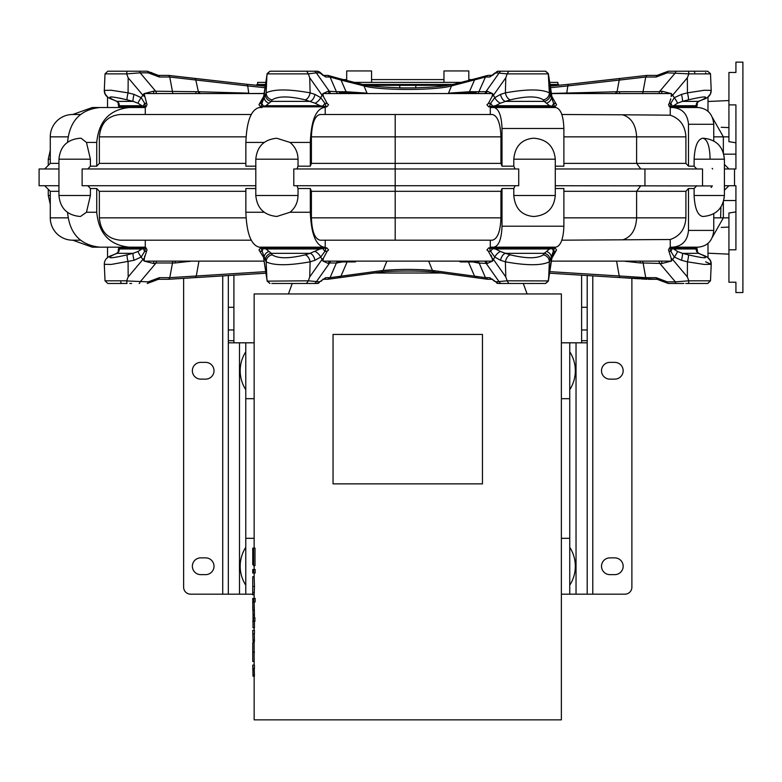 <?xml version="1.0" encoding="UTF-8"?>
<svg xmlns="http://www.w3.org/2000/svg" width="782" height="782" viewBox="0 0 782 782"><rect width="100%" height="100%" fill="white"/><g stroke="black" fill="none" stroke-linecap="round" stroke-linejoin="round"><path stroke-width="1.17" d="M254.15 342.819L228.315 342.819L228.315 594.183L190.613 594.183A6.979 6.979 0 0 1 183.633 587.194L183.633 278.333M561.368 342.819L587.194 342.819L587.194 275.499M245.773 389.69A34.907 34.907 0 0 1 245.773 351.812M245.773 585.19A34.907 34.907 0 0 1 245.773 547.312M569.746 351.812A34.907 34.907 0 0 1 569.746 389.69M245.773 342.819L245.773 594.183L252.752 594.183M245.773 538.319L254.15 538.319M245.773 398.683L254.15 398.683M569.746 342.819L569.746 594.183L561.368 594.183M569.746 398.683L561.368 398.683M569.746 538.319L561.368 538.319M254.15 676.186L254.15 719.86L561.368 719.86L561.368 293.944L254.15 293.944L254.15 548.133M254.15 641.494L254.16 661.455L252.762 661.455L252.752 657.779M253.603 548.133L255.01 548.133L255.01 565.611L253.603 565.611L253.603 548.133L252.752 548.133L252.752 551.848M254.15 601.935L254.424 614.603L253.026 614.603L252.752 601.935L253.739 601.935L253.739 598.406L252.752 598.406L253.026 614.603M253.739 598.406L255.147 598.406L255.147 601.935L253.739 601.935M253.739 569.482L255.147 569.482L255.147 573.011L253.739 573.011L253.739 569.482L252.752 569.482L252.752 573.011L253.739 573.011M254.424 621.279L254.424 627.78L253.026 627.78L253.026 621.279L254.912 621.279L254.912 617.751L253.026 617.751L253.026 615.375L254.424 615.375L254.424 617.751M252.762 576.745L254.15 576.745L254.463 586.432L254.15 594.828L252.752 594.828L252.762 576.745L252.752 594.828M254.267 633.909L254.424 641.494L253.026 641.494L252.752 630.38L253.026 641.494M253.026 630.38L254.424 630.38L254.424 633.909L253.026 633.909M253.026 665.081L254.424 665.081L254.424 668.61L253.026 668.61L252.752 665.081L253.026 676.186L253.026 668.61M254.267 668.61L254.424 676.186L253.026 676.186M333.044 334.442L482.465 334.442L482.465 483.863L333.044 483.863L333.044 334.442M252.762 591.388L252.762 580.322L252.762 591.388M254.336 592.492L252.938 592.492M253.026 615.375L253.026 627.78M253.505 621.279L253.505 617.751M252.948 621.778L252.801 621.279M253.163 615.375L253.094 614.603M252.821 610.146L252.752 606.392M254.424 610.214L253.026 610.214M252.762 551.848L252.762 564.682L253.29 551.848L252.987 564.682M254.15 642.736L252.762 642.736L252.762 661.455M252.752 646.421L252.762 642.736M252.762 646.382L252.762 657.809M372.877 273.006L442.641 273.006M432.417 270.455C415.975 269.076 399.543 269.076 383.102 270.455L380.902 272.068C391.479 270.68 424.04 270.68 434.616 272.068L432.426 270.455L485.446 277.659L479.122 262.987L478.085 261.129L477.069 261.129A10.469 9.785 -90 0 1 478.105 262.987L487.196 263.485L492.435 261.129M263.387 257.073L258.959 249.957L260.553 247.865L326.817 247.865L328.587 249.957L327.238 251.139L323.406 258.207L322.907 261.129L492.611 261.129L492.113 258.207L488.271 251.139L486.932 249.957L488.701 247.865L554.956 247.865L556.559 249.957L551.857 258.207L548.348 281.109L549.58 273.211L620.038 277.571M646.851 279.282L645.737 277.659L619.217 275.968L620.106 277.571L657.115 279.282L648.258 279.282M620.106 277.571L639.617 278.822M626.793 278.001L626.235 277.962M265.694 271.647L169.772 277.669L159.372 277.669A2.796 1.065 90 0 1 158.404 279.282L152.588 281.383L158.384 279.282L168.648 279.282L265.939 273.201L195.48 277.571M172.851 261.129L169.782 277.659L168.648 279.282L195.451 277.571L171.659 279.096M683.879 283.475L668.287 283.475L657.115 279.282L662.833 281.481L663.595 280.464L656.147 277.669A2.796 1.065 -90 0 0 657.115 279.282L656.147 279.282M386.846 261.129L383.092 270.455L330.063 277.669L325.752 277.669A2.796 2.581 -90 0 1 323.572 279.282L328.039 279.252L381.176 272.058C391.459 270.689 424.059 270.689 434.342 272.058L487.479 279.262L491.956 279.282M492.699 279.282L491.907 279.262A2.796 2.581 -90 0 1 489.757 277.669L485.446 277.669L487.851 279.282M507.156 280.806L495.886 281.862A2.796 2.581 -90 0 0 498.222 283.475L545.513 283.475L548.28 280.933L507.156 280.806L505.788 276.916L493.471 259.477L494.752 257.034L500.568 260.298A6.979 4.066 -72.5 0 1 505.465 253.319L500.412 251.472A6.979 3.333 130.9 0 0 494.762 257.034L490.617 251.374A10.469 1.378 5.9 0 0 488.271 251.139M540.352 283.475L503.735 283.475M688.854 280.806L687.349 276.916L687.437 261.823L704.289 264.443L711.209 264.326L710.496 280.806L688.854 280.806L675.374 281.862A2.796 1.065 -90 0 0 676.352 283.475L668.287 283.475A2.796 1.065 -90 0 1 667.32 281.862L663.595 280.464M688.883 280.933L688.512 283.475L707.7 283.475L685.736 283.475M707.7 283.475L710.496 280.806L707.7 283.475M324.227 279.282L322.81 279.282M327.658 279.282L330.063 277.669L336.387 262.987L342.565 261.941L355.145 261.941A1.398 1.29 90 0 1 356.318 261.129L356.084 261.129M311.783 283.475L280.376 283.475L292.233 283.475L288.421 293.944M129.773 283.475L131.63 283.475M159.362 279.282L156.977 279.282L159.362 279.282M275.166 283.475L280.376 283.475M159.372 277.669L151.913 280.464L152.685 281.481L158.375 279.282M271.823 283.475L317.297 283.475A2.796 2.581 -90 0 0 319.633 281.862L308.362 280.806L267.17 281.139L263.661 258.207A10.469 6.735 -176.2 0 1 264.101 259.477L264.218 257.034L266.154 261.823C273.974 265.685 288.626 265.685 310.122 261.823L314.95 260.298A6.979 4.066 -107.5 0 0 310.053 253.319L305.205 254.844C289.105 258.705 278.099 258.705 272.185 254.844L271.315 253.319L265.929 248.959L261.061 248.09L264.218 257.034A6.979 5.64 167.1 0 1 269.037 251.472M491.116 255.245L492.103 258.148M672.94 247.171L698.15 247.171C707.602 246.203 712.803 240.612 713.751 230.407L688.492 230.407C687.554 240.602 682.373 246.193 672.94 247.171L670.233 247.171L670.233 239.507C680.008 236.164 685.228 228.94 685.902 217.846L685.902 191.307L688.492 188.521L694.113 188.521L696.752 185.725M561.818 240.182L670.233 239.507M493.98 247.171L555.758 247.171C560.674 245.988 563.382 239.009 563.881 226.223L502.005 226.223C501.526 238.95 498.857 245.929 493.98 247.171L490.294 247.171L490.294 240.182M264.179 212.254L245.861 212.254C246.662 233.476 251.12 245.108 259.243 247.171L323.846 247.171C315.664 245.196 311.158 233.554 310.327 212.254L310.327 188.521L311.402 191.307L311.402 217.846C311.94 231.472 314.823 238.921 320.053 240.182L492.377 240.182C497.567 238.872 500.431 231.423 500.939 217.846L500.939 191.307L502.005 188.521L513.794 188.521L515.074 185.725M325.224 240.182L325.224 247.171L261.999 247.171M145.276 240.182L251.218 240.182L120.242 240.182L145.276 240.182L145.276 247.171L129.392 247.171C109.646 245.196 98.767 233.554 96.743 212.254L96.743 188.521L99.353 191.307L245.861 191.307M314.95 260.298L320.757 257.034L322.047 259.477A10.469 4.389 -32.7 0 1 323.406 258.207L323.425 258.109M263.456 248.715A6.979 3.998 -43.8 0 0 261.882 251.374A10.469 1.73 -1.3 0 0 260.171 251.139L260.181 251.149M118.15 249.957L118.522 251.139L118.639 247.865L146.087 247.865L146.996 249.957L144.367 258.207L144.719 255.91M138.003 251.472A6.979 0.919 -125.5 0 0 141.18 257.034L144.699 251.374L145.54 248.09L141.904 248.959L138.003 251.472L133.136 253.319A6.979 0.958 75.7 0 0 134.045 260.298L141.18 257.034L142.891 259.477A10.469 0.538 -40.1 0 0 144.367 258.207L144.113 261.129L264.111 261.129M551.154 261.129L671.396 261.129L671.152 258.207L668.522 249.957L669.431 247.865L696.87 247.865L696.987 251.139L697.358 249.976M552.766 255.235L554.487 252.185M556.559 249.957L555.181 248.217M99.353 191.307L99.353 217.846C100.643 231.472 107.603 238.921 120.242 240.182M320.053 240.182L395.193 240.182L395.193 217.846L311.402 217.846M311.402 191.307L500.939 191.307M44.682 185.725L50.273 191.307L50.273 217.846A22.346 22.346 0 0 0 72.618 240.182L80.478 240.182M50.273 191.307L58.943 191.307M622.599 239.908C631.289 237.142 635.962 229.781 636.616 217.846L636.616 191.307L685.902 191.307M563.881 191.307L636.616 191.307L640.781 185.725L637.682 185.725M721.199 227.415L728.932 227.083M735.921 142.803A120.624 20.948 0 0 0 728.932 141.708L728.932 72.472L735.921 72.472L735.921 62.14L742.9 62.14L742.9 292.556L735.921 292.556L735.921 282.224L728.932 282.224L728.932 212.987A120.624 20.948 0 0 0 735.921 211.893M724.406 185.725L735.921 185.725L735.921 249.8L728.932 249.8M728.932 104.896L735.921 104.896L735.921 168.971L724.406 168.971M555.288 185.725L712.441 185.96M713.751 136.85L728.932 136.85M721.199 127.29L728.932 127.613M637.682 168.971L640.781 168.971L636.616 163.379L636.616 136.85L685.902 136.85C685.228 125.746 680.008 118.532 670.233 115.189L670.233 107.525L672.94 107.525C682.373 108.502 687.554 114.094 688.492 124.279L688.492 166.175L685.902 163.379L685.902 136.85M713.751 217.846L728.932 217.846M720.945 207.035L720.584 217.846M638.014 114.895L658.581 115.071M711.082 187.445L711.816 186.663M67.555 212.254C69.481 233.476 80.253 245.108 99.861 247.171L129.392 247.171M563.881 226.223L563.881 188.521L555.288 188.521M513.794 195.5L555.288 195.5C554.047 208.227 547.068 215.206 534.341 216.448L533.011 216.448C521.408 215.197 514.996 208.217 513.794 195.5L513.794 188.521M502.005 226.223L502.005 188.521M713.751 230.407L713.751 213.74M72.706 240.182L92.256 247.171L107.525 247.171L107.525 257.845M245.861 212.254L245.861 188.521L255.802 188.521M296.994 185.725L298.03 188.521L298.03 195.5C297.864 202.401 295.195 207.983 290.014 212.254L276.916 216.448M87.838 185.725L90.409 188.521L90.409 195.5L86.47 212.254L80.536 216.448M694.113 195.5L724.406 195.5C723.164 208.227 716.175 215.206 703.458 216.448L702.5 216.448C697.573 215.197 694.778 208.217 694.113 195.5L694.113 188.521M688.492 230.407L688.492 188.521M688.492 124.279L713.751 124.279C712.803 114.074 707.602 108.493 698.15 107.525L672.94 107.525M713.751 124.279L713.751 140.946M685.902 163.379L563.881 163.379M670.233 115.189L622.599 114.788C631.289 117.554 635.962 124.905 636.616 136.85L563.881 136.85M622.599 114.788L561.818 114.504M502.005 128.473L563.881 128.473C563.382 115.687 560.674 108.708 555.758 107.525L493.98 107.525C498.857 108.757 501.526 115.746 502.005 128.473L502.005 166.175L500.939 163.379L500.939 136.85C500.431 123.273 497.567 115.824 492.377 114.504L320.053 114.504C314.823 115.775 311.94 123.224 311.402 136.85L311.402 163.379L310.327 166.175L298.03 166.175L296.994 168.971M563.881 128.473L563.881 166.175L555.288 166.175M490.294 114.504L490.294 107.525L493.98 107.525M500.939 163.379L311.402 163.379M255.802 168.971L82.12 168.971L82.12 185.725L255.802 185.725L255.802 159.196C257.043 146.469 264.023 139.489 276.75 138.248L290.014 142.432L310.327 142.432C311.158 121.142 315.664 109.5 323.846 107.525L325.224 107.525L325.224 114.504M310.327 142.432L310.327 166.175M261.999 107.525L259.243 107.525C251.12 109.588 246.662 121.22 245.861 142.432L245.861 166.175L255.802 166.175M90.409 195.5L58.943 195.5L58.943 159.196C60.185 146.469 67.164 139.489 79.891 138.248L81.093 138.248L86.47 142.432L96.743 142.432C98.767 121.142 109.646 109.5 129.392 107.525L145.276 107.525L145.276 114.504L251.218 114.504L120.242 114.504C107.603 115.775 100.643 123.224 99.353 136.85L99.353 163.379L96.743 166.175L90.409 166.175L87.838 168.971M245.861 163.379L99.353 163.379M145.276 114.504L120.242 114.504M96.743 142.432L96.743 166.175M129.392 107.525L99.861 107.525C80.253 109.588 69.481 121.22 67.555 142.432M119.089 107.525L145.276 107.525M72.618 114.504L80.478 114.504L72.618 114.504A22.346 22.346 0 0 0 50.273 136.85L50.273 163.379L58.943 163.379M72.706 114.504L92.256 107.525L107.525 107.525L107.525 96.851L105.15 94.084L104.299 90.37C104.123 94.593 106.919 97.672 112.696 99.607A6.979 5.415 -67.1 0 0 112.706 99.617A6.979 5.415 -67.1 0 0 113.478 99.852C105.775 95.991 110.33 95.991 127.153 99.852L133.136 101.377L138.003 103.224L141.904 105.736L145.54 106.596L144.699 103.322L141.18 97.662L134.045 94.387A6.979 0.958 104.3 0 0 133.136 101.377L117.085 101.377L113.478 99.852M515.074 168.971L513.794 166.175L502.005 166.175M513.794 166.175L513.794 159.196C514.996 146.478 521.408 139.499 533.011 138.248L534.272 138.248M696.752 168.971L694.113 166.175L688.492 166.175M695.286 167.436L694.113 166.175L694.113 159.196C694.778 146.478 697.573 139.499 702.5 138.248L703.018 138.248C707.485 139.499 709.841 146.478 710.085 159.196M552.18 97.789L552.903 99.783M712.666 168.971L712.138 168.394M702.529 185.725L702.529 168.971L555.288 168.971M500.939 217.846L395.193 217.846L395.193 168.971L293.797 168.971L293.797 185.725L518.73 185.725L518.73 168.971L395.193 168.971L395.193 136.85L500.939 136.85M44.682 168.971L50.273 163.379M58.943 168.971L39.1 168.971L39.1 185.725L58.943 185.725M290.014 142.432C295.195 146.703 297.864 152.295 298.03 159.196L298.03 166.175M86.47 142.432L90.409 159.196L90.409 166.175M695.286 187.26L694.172 188.462M644.945 168.971L644.945 185.725M298.03 188.521L310.327 188.521M90.409 188.521L96.743 188.521M79.891 138.248L80.536 138.248M551.994 97.105L551.857 96.489A10.469 6.735 3.8 0 1 551.408 95.218L551.398 93.557L551.857 96.489L556.559 104.729L554.956 106.831L488.701 106.831L486.932 104.729L488.271 103.556L492.113 96.489L492.611 93.557L322.907 93.557L323.406 96.489L327.238 103.556L328.587 104.729L326.817 106.831L260.553 106.831L258.959 104.729L263.661 96.489L264.111 93.557L144.113 93.557L146.996 104.729L146.087 106.831L118.639 106.831L118.522 103.556L118.16 104.72M670.643 99.49L669.206 103.556L670.79 98.776M697.358 104.729L696.987 103.556L696.87 106.831L669.431 106.831L668.522 104.729L669.206 103.556L670.819 103.322L669.969 106.596L673.615 105.736L677.505 103.224L682.383 101.377L688.356 99.852C705.178 95.991 709.733 95.991 702.041 99.852L698.434 101.377L696.596 103.224A6.979 4.633 39.7 0 0 697.593 102.422A6.979 4.633 39.7 0 0 697.632 102.374M671.386 93.772L672.628 95.218L687.349 77.78L688.854 73.889L710.496 73.889L711.209 90.37L704.279 90.253L687.437 92.862L681.464 94.387L674.328 97.662L672.628 95.218A10.469 0.538 139.9 0 0 671.152 96.489L671.396 93.557L551.154 93.557M143.507 105.981A6.979 3.959 135.9 0 1 144.699 103.322L146.293 103.537M144.367 96.489A10.469 0.538 40.1 0 0 142.891 95.218L144.113 93.557M263.035 98.718L260.171 103.556A10.469 1.73 -178.7 0 0 261.882 103.322L261.061 106.596L265.919 105.736L271.315 101.377L272.185 99.852C278.118 95.991 289.125 95.991 305.205 99.852L315.107 103.224L320.063 105.736L326.074 106.596L324.892 103.322L320.757 97.662L314.95 94.387L310.122 92.862C288.656 89.001 274.003 89.001 266.154 92.862L261.882 103.322A6.979 3.998 -136.2 0 0 263.456 105.981M555.181 106.479L556.559 104.729M492.113 96.489A10.469 4.389 147.3 0 0 493.471 95.218L505.788 77.78L507.156 73.889L548.29 73.889L549.355 92.862A6.979 6.696 150.8 0 1 543.334 99.852L544.204 101.377L549.59 105.736L554.448 106.596L553.636 103.322A10.469 1.73 178.7 0 0 555.347 103.556L555.181 103.371M449.611 93.557L434.284 93.557M381.235 93.557L365.917 93.557M355.165 93.557L354.09 92.823L339.212 92.911L339.085 93.557L337.423 93.557L336.387 91.699L328.313 91.201L323.083 93.557M263.661 96.489A10.469 6.735 176.2 0 0 264.101 95.218L267.229 73.889L308.362 73.889L316.29 72.834L329.623 91.699A10.469 9.677 90 0 0 330.649 93.557L329.496 93.557A10.469 9.306 90 0 1 328.313 91.201M492.435 93.557L487.196 91.201A10.469 9.306 90 0 1 486.013 93.557L484.86 93.557A10.469 9.677 90 0 0 485.886 91.699L469.444 91.729L448.506 93.146L451.507 85.922L485.446 77.037L478.076 93.557M671.161 93.557L662.002 91.201A10.469 3.187 90 0 1 661.601 93.557L659.021 93.557A10.469 4.008 90 0 0 659.451 91.699L617.145 91.729L551.564 93.439M642.677 93.557L645.746 77.037L646.88 75.404L568.446 84.319L619.979 78.503L619.217 80.106L645.746 77.037L656.147 77.017L667.32 72.834L688.854 73.889M619.755 91.699A10.469 4.487 90 0 1 619.276 93.557L618.885 93.557M573.196 93.557L566.706 93.557L567.81 85.922L619.217 80.106L616.715 93.557L615.63 93.557A10.469 4.35 88.3 0 0 616.03 91.758M263.945 93.439L242.391 93.557M247.708 85.922L247.063 84.319L168.629 75.404L169.772 77.037L247.708 85.922L248.754 93.146L199.478 91.758A10.469 4.35 91.7 0 0 199.879 93.557L198.804 93.557L198.374 91.729L153.507 91.201L144.357 93.557M195.764 91.699A10.469 4.487 90 0 0 196.243 93.557L172.832 93.557L169.772 77.037M126.655 73.889L128.17 77.78L128.082 92.862L111.23 90.253L104.299 90.37L105.023 73.889L126.655 73.889L140.134 72.834L156.068 91.699A10.469 4.008 90 0 0 156.488 93.557L153.917 93.557A10.469 3.187 90 0 1 153.507 91.201M551.623 93.557L551.33 92.755L551.408 93.557M552.053 105.981A6.979 3.998 136.2 0 0 553.636 103.322L550.215 94.387A6.979 6.706 150.7 0 1 544.204 101.377L505.465 101.377L510.304 99.852C526.384 95.991 537.39 95.991 543.334 99.852M145.54 106.596L146.087 106.831M199.478 91.758L198.374 91.729L195.48 78.503L247.063 84.319M138.003 103.224A6.979 0.919 -54.5 0 1 141.18 97.662L142.891 95.218L128.17 77.78M117.886 102.374A6.979 4.633 -39.7 0 0 117.926 102.422L118.512 104.221A6.979 5.63 179.6 0 1 118.512 104.182L118.512 104.221A6.979 5.63 179.6 0 0 118.874 105.981L118.639 106.831L119.48 105.736L118.923 103.224L117.085 101.377A6.979 5.415 -67.2 0 1 116.342 101.142A6.979 5.415 -67.2 0 0 116.342 101.142L117.926 102.422A6.979 4.633 -39.7 0 0 118.923 103.224L118.932 103.244M119.48 105.736L141.904 105.736M118.522 104.534L118.6 106.499M116.166 101.064A6.979 5.415 -67.2 0 0 116.323 101.132L112.716 99.607A6.979 5.415 -67.1 0 1 112.579 99.558M134.045 94.387L128.082 92.862A6.979 0.958 104.4 0 0 127.153 99.852L119.49 98.082M326.074 106.596L326.817 106.831M323.406 96.489A10.469 4.389 32.7 0 1 322.047 95.218L320.757 97.662A6.979 3.333 -49.1 0 1 315.107 103.224M265.919 105.736L320.063 105.736M264.091 93.772L264.218 97.662A6.979 5.64 12.9 0 0 269.037 103.224M265.303 94.387A6.979 6.706 -150.7 0 0 271.315 101.377L310.053 101.377A6.979 4.066 -72.5 0 0 314.95 94.387M305.205 99.852A6.979 4.057 -72.4 0 0 310.122 92.862L309.721 77.78L322.047 95.218L322.937 93.772M272.185 99.852A6.979 6.696 -150.8 0 1 266.154 92.862L266.809 77.78M702.93 99.558A6.979 5.415 -112.9 0 1 702.822 99.607A6.979 5.415 -112.9 0 1 702.803 99.617A6.979 5.415 -112.9 0 1 702.041 99.852M699.343 101.064A6.979 5.415 -112.8 0 1 699.186 101.132A6.979 5.415 -112.8 0 1 699.176 101.142A6.979 5.415 -112.8 0 1 698.434 101.377L682.383 101.377A6.979 0.958 75.7 0 0 681.464 94.387M687.349 77.78L687.437 92.862A6.979 0.958 75.6 0 1 688.356 99.852M672.002 105.981A6.979 3.959 -135.9 0 0 670.819 103.322L674.328 97.662A6.979 0.919 54.5 0 1 677.505 103.224M550.215 94.387L549.355 92.862C541.515 89.001 526.863 89.001 505.387 92.862L500.568 94.387A6.979 4.066 72.5 0 0 505.465 101.377L500.412 103.224A6.979 3.333 49.1 0 1 494.762 97.662L490.617 103.322L489.444 106.596L495.456 105.736L500.412 103.224M505.788 77.78L505.387 92.862A6.979 4.057 72.4 0 0 510.304 99.852M546.481 103.224A6.979 5.64 -12.9 0 0 551.29 97.662L548.71 77.78M247.738 85.922L264.971 87.711M308.362 73.889L309.721 77.78M324.774 75.404L327.658 75.404L330.063 77.017L336.387 91.699L346.064 91.729L341.06 80.106L364.001 85.922C379.769 90.624 435.74 90.624 451.497 85.922L453.746 84.319M322.643 75.248L323.553 75.404A2.796 2.581 90 0 1 325.752 77.017L330.063 77.017L341.06 80.106L338.762 78.503M361.773 84.319L364.001 85.922L367.012 93.146L346.064 91.729L347.775 93.557M485.446 77.037L487.86 75.404L492.875 75.248M557.869 84.485L557.869 82.393L549.717 82.393L548.348 73.557M550.548 87.711L567.771 85.922M129.04 71.221L147.26 71.221M129.773 71.221L107.808 71.221L105.023 73.889L107.808 71.221M151.425 72.462L152.148 72.961M195.48 78.503L168.638 75.404L158.404 75.404L167.25 75.404M159.362 75.404L156.977 75.404L159.362 75.404M159.372 77.017A2.796 1.065 90 0 0 158.404 75.404L152.685 73.215L151.913 74.231L159.372 77.017L169.762 77.017M174.396 76.069L168.677 75.404M280.376 71.221L275.166 71.221M150.809 73.312L152.588 73.312L147.231 71.221L127.007 71.221L126.635 73.762M127.007 71.221L111.826 71.221M139.167 71.221A2.796 1.065 90 0 1 140.134 72.834L148.199 72.834L151.913 74.231M158.404 75.404L147.231 71.221A2.796 1.065 90 0 1 148.199 72.834M321.441 73.576A2.796 1.574 138.6 0 0 321.431 73.557A2.796 1.574 138.6 0 0 321.382 73.508A2.796 1.574 138.6 0 1 321.431 73.557A2.796 1.574 138.6 0 1 321.666 74.231L325.752 77.017M543.686 71.221L498.222 71.221A2.796 2.581 90 0 0 495.886 72.834L507.156 73.889M548.28 73.762L545.513 71.221L498.222 71.221L494.087 73.557A2.796 1.574 41.4 0 1 494.087 73.557A2.796 1.574 41.4 0 1 494.136 73.508A2.796 1.574 41.4 0 0 494.087 73.557A2.796 1.574 41.4 0 0 493.843 74.231L495.886 72.834M313.953 71.221A2.796 2.581 90 0 1 316.29 72.834L319.633 72.834A2.796 2.581 90 0 0 317.297 71.221L306.642 71.221L308.333 73.762M306.642 71.221L269.995 71.221L267.229 73.889M269.995 71.221L271.823 71.221M322.819 75.404L323.601 75.424L321.422 73.557L317.297 71.221M327.658 75.404L328.694 75.6M491.907 75.424L494.087 73.557L491.907 75.424A2.796 2.581 90 0 0 489.757 77.017L493.843 74.231M468.819 79.598L472.426 79.598L487.86 75.404M656.147 77.017A2.796 1.065 90 0 1 657.115 75.404L656.147 75.404M693.8 71.221A2.796 1.065 90 0 1 694.768 72.834A2.796 1.065 -90 0 0 693.8 71.221L668.287 71.221A2.796 1.065 90 0 0 667.32 72.834M685.736 71.221L686.479 71.221M501.565 71.221A2.796 2.581 90 0 0 499.219 72.834L485.886 91.699L487.196 91.201M567.81 85.922L568.397 84.319L646.88 75.404L657.115 75.404L662.833 73.215L663.595 74.231M508.867 71.221L507.176 73.762M705.657 72.726L705.902 73.762M662.002 91.201L659.451 91.699L675.374 72.834A2.796 1.065 90 0 1 676.352 71.221L668.287 71.221L662.833 73.215M710.476 73.674L707.7 71.221L688.512 71.221L688.883 73.762M479.933 77.623L480.49 77.467M472.768 79.598L475.485 78.855M168.756 75.424L173.145 75.932M174.777 76.118L177.055 76.382M265.215 86.118L247.112 84.319L265.215 86.108M415.838 87.858L415.721 85.346L367.472 85.346M558.495 85.346L550.196 85.482M265.313 85.482L256.809 85.414M265.469 84.485L256.848 84.485L256.819 85.326M558.7 85.326L558.661 84.485L550.039 84.485M452.719 84.485L362.799 84.485M461.556 82.393L353.953 82.393M264.101 93.557L267.161 73.586L265.792 82.393L257.64 82.393L257.64 84.485M443.961 79.598L371.558 79.598M346.7 79.598L343.093 79.598L339.437 78.601L362.32 84.378C367.696 86.04 381.274 87.222 403.053 87.916L415.877 87.867M371.558 82.393L371.558 70.937L346.7 70.937L346.7 80.556M468.819 80.556L468.819 70.937L443.961 70.937L443.961 82.393M399.641 87.867L401.889 87.897M399.68 87.858L399.798 85.346M568.358 84.329L550.293 86.118L568.377 84.329M550.587 85.346A2.649 2.512 -90 0 0 550.714 86.069M264.805 86.069A2.649 2.512 90 0 0 264.932 85.346M475.192 93.557A1.398 1.32 90 0 0 476.297 92.911L461.419 92.823L460.344 93.557M339.212 92.911A1.398 1.32 -90 0 0 340.326 93.557M460.52 93.566L460.275 93.557A1.398 1.3 90 0 0 461.419 92.823M354.09 92.823A1.398 1.3 -90 0 0 355.233 93.557L354.999 93.566M696.909 106.499L696.987 104.534M696.899 106.596L696.645 105.981L696.899 106.596M696.596 103.224L696.039 105.736L696.645 105.981A6.979 5.63 -179.6 0 0 697.006 104.221A6.979 5.63 -179.6 0 1 697.006 104.221L696.909 106.547M673.615 105.736L696.039 105.736M554.448 106.596L554.956 106.831M495.456 105.736L549.59 105.736M669.431 106.831L669.969 106.596M488.701 106.831L489.444 106.596M260.553 106.831L261.061 106.596M264.189 92.775L263.886 93.557M500.568 94.387L494.762 97.662L492.582 93.772M476.433 93.557L476.297 92.911M501.565 283.475A2.796 2.581 -90 0 1 499.219 281.862L485.886 262.987A10.469 9.677 -90 0 0 484.86 261.129L486.013 261.129A10.469 9.306 -90 0 1 487.196 263.485M323.083 261.129L328.313 263.485A10.469 9.306 -90 0 1 329.496 261.129L330.649 261.129A10.469 9.677 -90 0 0 329.623 262.987L336.387 262.987L337.433 261.129M624.016 261.129L640.507 262.987A10.469 4.272 -90 0 0 640.057 261.129L642.677 261.129L643.117 262.987L662.002 263.485L671.161 261.129M667.32 281.862L675.374 281.862L659.451 262.987A10.469 4.008 -90 0 0 659.021 261.129L661.601 261.129A10.469 3.187 -90 0 1 662.002 263.485M144.357 261.129L153.507 263.485A10.469 3.187 -90 0 1 153.917 261.129L156.488 261.129A10.469 4.008 -90 0 0 156.068 262.987L175.002 262.987L191.502 261.129M555.181 251.315L552.18 256.907M671.152 258.207A10.469 0.538 -139.9 0 0 672.628 259.477L674.328 257.034L681.464 260.298A6.979 0.958 -75.7 0 0 682.383 253.319L677.505 251.472A6.979 0.919 125.5 0 1 674.328 257.034L670.819 251.374L669.206 251.139M640.507 262.987L643.117 262.987L645.737 277.659L656.147 277.669M492.113 258.207A10.469 4.389 -147.3 0 1 493.471 259.477L492.582 260.924M267.229 280.806L264.091 260.914M322.937 260.924L322.047 259.477L309.721 276.916L308.362 280.806M261.061 248.09L260.553 247.865M315.107 251.472A6.979 3.333 -130.9 0 1 320.757 257.034L324.892 251.374L326.074 248.09L320.063 248.959L310.053 253.319L271.315 253.319A6.979 6.706 150.7 0 0 265.303 260.298M320.063 248.959L265.919 248.959M272.185 254.844A6.979 6.696 150.8 0 0 266.154 261.823L266.809 276.916M305.205 254.844A6.979 4.057 72.4 0 1 310.122 261.823L309.721 276.916M118.6 248.197L118.522 250.162M118.62 248.09L118.874 248.715L118.62 248.09M144.132 260.924L142.891 259.477L128.17 276.916L126.655 280.806L105.023 280.806L104.299 264.326L111.22 264.443L134.045 260.298M117.926 252.273L116.323 253.563A6.979 5.415 -112.8 0 0 116.323 253.554A6.979 5.415 -112.8 0 1 117.085 253.319L133.136 253.319L127.153 254.844C110.33 258.705 105.766 258.705 113.478 254.844L117.085 253.319L118.923 251.472L119.48 248.959L118.874 248.715A6.979 5.63 0.4 0 0 118.512 250.465A6.979 5.63 0.4 0 1 118.512 250.475A6.979 5.63 0.4 0 1 118.512 250.465L118.61 248.148M118.923 251.472A6.979 4.633 -140.3 0 0 117.935 252.263A6.979 4.633 -140.3 0 0 117.926 252.263A6.979 4.633 -140.3 0 0 117.886 252.312M141.904 248.959L119.48 248.959M113.478 254.844A6.979 5.415 -112.9 0 0 112.706 255.079L116.342 253.554A6.979 5.415 -112.8 0 0 116.166 253.622M104.299 264.326C104.319 259.868 107.114 256.789 112.696 255.088A6.979 5.415 -112.9 0 0 112.696 255.088A6.979 5.415 -112.9 0 0 112.579 255.137M127.153 254.844A6.979 0.958 75.6 0 0 128.082 261.823L128.17 276.916M510.304 254.844L505.465 253.319L544.204 253.319L543.334 254.844C537.41 258.705 526.403 258.705 510.304 254.844A6.979 4.057 -72.4 0 0 505.387 261.823C526.882 265.685 541.535 265.685 549.355 261.823A6.979 6.696 -150.8 0 0 543.334 254.844M551.857 258.207A10.469 6.735 -3.8 0 0 551.408 259.477L548.71 276.916L549.355 261.823L550.215 260.298A6.979 6.706 -150.7 0 0 544.204 253.319L546.481 251.472A6.979 5.64 -167.1 0 1 551.29 257.034L554.448 248.09L549.59 248.959L546.481 251.472M688.356 254.844L682.383 253.319L698.434 253.319L702.041 254.844C709.743 258.705 705.178 258.705 688.356 254.844A6.979 0.958 -75.6 0 1 687.437 261.823L681.464 260.298M699.343 253.622A6.979 5.415 112.8 0 0 699.186 253.554A6.979 5.415 112.8 0 0 699.176 253.554A6.979 5.415 112.8 0 0 698.434 253.319L696.586 251.452M702.93 255.137A6.979 5.415 112.9 0 0 702.822 255.088A6.979 5.415 112.9 0 0 702.803 255.079A6.979 5.415 112.9 0 0 702.041 254.844M697.632 252.312A6.979 4.633 140.3 0 0 697.593 252.263A6.979 4.633 140.3 0 0 696.596 251.472L696.039 248.959L673.615 248.959L669.969 248.09L670.819 251.374A6.979 3.959 -44.1 0 0 672.002 248.715M705.647 261.823L711.209 264.326C711.385 260.103 708.59 257.024 702.822 255.088L699.167 253.554M550.215 260.298L551.29 257.034L551.427 260.914M671.386 260.924L672.628 259.477L687.349 276.916M616.568 261.129L619.217 275.968L549.824 271.647M548.71 276.916L548.29 280.806M459.22 261.129L460.363 261.941L472.954 261.941L478.105 262.987M120.751 281.862A2.796 1.065 90 0 0 121.718 283.475M508.867 283.475L507.176 280.933M107.808 283.475L105.023 280.806L107.808 283.475L127.007 283.475L126.655 280.806M151.913 280.464L148.199 281.862L126.635 280.933M153.507 263.485L156.068 262.987L140.134 281.862A2.796 1.065 90 0 1 139.167 283.475M148.199 281.862A2.796 1.065 90 0 1 147.231 283.475L152.676 281.471M494.136 281.178A2.796 1.574 -41.4 0 1 494.087 281.129A2.796 1.574 -41.4 0 1 493.843 280.464L489.757 277.669M321.382 281.178A2.796 1.574 -138.6 0 0 321.431 281.129A2.796 1.574 -138.6 0 0 321.666 280.464L319.633 281.862M313.953 283.475A2.796 2.581 -90 0 0 316.29 281.862L329.623 262.987L328.313 263.485M306.446 283.475L308.333 280.933M269.995 283.475L267.239 280.933M383.102 270.455L396.347 269.585M411.058 269.409L424.049 269.79M471.771 261.129A1.398 1.3 -90 0 1 472.954 261.941L476.17 261.794L476.326 261.129M428.673 261.129L432.426 270.455M459.435 261.129L459.2 261.129A1.398 1.29 -90 0 1 460.363 261.941M339.183 261.129L339.339 261.794L342.565 261.941A1.398 1.3 90 0 1 343.748 261.129M475.065 261.129A1.398 1.31 -90 0 1 476.17 261.794M339.339 261.794A1.398 1.31 90 0 1 340.453 261.129M489.444 248.09L490.617 251.374L492.572 248.715L488.701 247.865M500.412 251.472L495.456 248.959L492.572 248.715M549.59 248.959L495.456 248.959M669.969 248.09L669.431 247.865M677.505 251.472L673.615 248.959M697.006 250.514A6.979 5.63 -0.4 0 0 697.006 250.475A6.979 5.63 -0.4 0 1 697.006 250.475A6.979 5.63 -0.4 0 0 696.645 248.715L696.87 247.865L696.039 248.959M696.987 250.162L696.909 248.197M146.087 247.865L145.54 248.09M326.817 247.865L326.074 248.09M554.956 247.865L554.448 248.09M355.145 261.941L356.289 261.129M365.868 93.557L449.65 93.557M245.773 594.183L228.315 594.183M631.885 278.333L631.885 587.194A6.979 6.979 0 0 1 624.906 594.183L587.194 594.183L587.194 342.819L587.194 594.183L569.746 594.183M581.613 275.147L581.613 342.819M614.779 557.869A8.377 8.377 0 0 1 623.156 566.256A8.377 8.377 0 0 1 614.779 574.633L609.892 574.633A8.377 8.377 0 0 1 601.514 566.256A8.377 8.377 0 0 1 609.892 557.869L614.779 557.869M614.779 362.369A8.377 8.377 0 0 1 623.156 370.756A8.377 8.377 0 0 1 614.779 379.133L609.892 379.133A8.377 8.377 0 0 1 601.514 370.756A8.377 8.377 0 0 1 609.892 362.369L614.779 362.369M233.906 275.147L233.906 340.698L228.315 340.698L228.315 342.819M228.315 340.698L228.315 275.499M233.906 342.819L233.906 340.698M205.627 557.869A8.377 8.377 0 0 1 214.004 566.256A8.377 8.377 0 0 1 205.627 574.633L200.739 574.633A8.377 8.377 0 0 1 192.362 566.256A8.377 8.377 0 0 1 200.739 557.869L205.627 557.869M205.627 362.369A8.377 8.377 0 0 1 214.004 370.756A8.377 8.377 0 0 1 205.627 379.133L200.739 379.133A8.377 8.377 0 0 1 192.362 370.756A8.377 8.377 0 0 1 200.739 362.369L205.627 362.369M569.746 547.312A34.907 34.907 0 0 1 569.746 585.19M254.424 674.768L253.026 674.768M254.424 640.067L253.026 640.067M254.463 586.432L253.065 586.432M254.463 652.11L253.065 652.11M664.71 281.383L662.921 281.383M152.588 281.383L150.809 281.383M246.037 217.846L99.353 217.846M67.975 217.846L50.273 217.846M685.902 217.846L563.881 217.846M723.79 154.162L735.921 154.162M735.921 200.534L723.79 200.534M310.327 212.254L290.014 212.254M96.743 212.254L86.47 212.254M311.402 136.85L395.193 136.85L395.193 114.504M99.353 136.85L246.037 136.85M50.273 136.85L67.975 136.85M245.861 142.432L264.179 142.432M48.269 165.383L48.269 159.196L50.273 159.196M50.273 195.5L48.269 195.5L48.269 189.303M58.943 159.196L90.409 159.196M255.802 159.196L298.03 159.196M298.03 195.5L255.802 195.5L255.802 185.725M513.794 159.196L555.288 159.196C554.047 146.469 547.068 139.489 534.341 138.248M694.113 159.196L724.406 159.196C723.164 146.469 716.175 139.489 703.458 138.248M322.937 105.981L324.892 103.322A10.469 1.378 -174.1 0 0 327.238 103.556M319.633 72.834L321.666 74.231M467.734 93.557L469.444 91.729L474.459 80.106L476.756 78.503M485.456 77.017L489.757 77.017M662.921 73.312L664.71 73.312M448.037 85.346L415.721 85.346M468.692 93.557A1.398 1.32 90 0 0 469.796 92.911A10.469 9.863 90 0 0 470.432 91.699M467.333 93.557A1.398 1.32 90 0 0 468.447 92.911A10.469 9.814 85.6 0 0 469.024 91.758M348.185 93.557A1.398 1.32 -90 0 1 347.071 92.911A10.469 9.814 94.4 0 1 346.485 91.758M346.817 93.557A1.398 1.32 -90 0 0 346.827 93.557A1.398 1.32 -90 0 1 345.712 92.911A10.469 9.863 90 0 1 345.087 91.699M492.572 105.981L490.617 103.322A10.469 1.378 174.1 0 1 488.271 103.556M626.548 261.129A10.469 3.392 -79.1 0 1 626.548 261.618M505.788 276.916L505.387 261.823L500.568 260.298M322.937 248.715L324.892 251.374A10.469 1.378 -5.9 0 1 327.238 251.139M143.507 248.715A6.979 3.959 44.1 0 0 144.699 251.374L146.302 251.139M495.886 281.862L493.843 280.464M467.235 261.129L468.418 261.941L474.459 275.968L476.776 277.571M195.412 277.571L196.302 275.968L198.941 261.129M338.733 277.571L341.05 275.968L347.1 261.941L348.283 261.129M325.752 277.669L321.666 280.464M552.053 248.715A6.979 3.998 43.8 0 1 553.636 251.374A10.469 1.73 1.3 0 1 555.347 251.139M175.461 261.129A10.469 4.272 -90 0 0 175.002 262.987M188.961 261.129A10.469 3.392 -100.9 0 0 188.961 261.618M338.45 261.129A10.469 9.785 -90 0 0 337.413 262.987M239.488 342.819L239.488 594.183M576.031 594.183L576.031 342.819M587.194 307.306L581.613 307.306M587.194 329.965L581.613 329.965M592.785 594.183L592.785 275.841M587.194 340.698L581.613 340.698M228.315 329.965L233.906 329.965M228.315 307.306L233.906 307.306M222.733 275.841L222.733 594.183M254.15 565.611L254.15 569.482M254.15 573.011L254.15 576.793M254.15 594.828L254.15 598.406M254.15 614.603L254.15 615.375M254.15 627.78L254.15 630.38M254.15 661.416L254.15 665.081M523.285 283.475L527.097 293.944M711.209 264.316L710.369 260.602L707.993 257.845L707.993 243.417M712.49 117.681L723.35 136.85L723.35 152.637L724.406 159.196L724.406 195.5L723.35 202.059L723.35 217.846L712.49 237.005M724.406 190.261L728.932 185.725M707.993 101.494L728.932 100.546M707.993 253.202L728.932 254.15M724.406 164.435L728.932 168.971M734.523 185.725L734.523 168.971M48.269 159.196L50.273 150.252M48.269 195.5L50.273 204.444M58.943 195.5C60.185 208.227 67.164 215.206 79.891 216.448M255.802 195.5C257.043 208.227 264.023 215.206 276.75 216.448M555.288 195.5L555.288 159.196M707.993 111.279L707.993 96.851L710.369 94.084L711.209 90.37C711.19 94.827 708.394 97.906 702.822 99.607L699.167 101.142M118.512 104.221L118.61 106.547M697.006 104.221L697.593 102.422L699.186 101.132M545.66 71.221L548.348 73.586L551.33 92.765M321.382 73.508L319.515 71.895M267.161 73.586L269.927 71.221L267.161 73.586M494.087 73.557L498.222 71.221M548.348 73.586L545.592 71.221M619.979 78.513L568.397 84.319M710.496 73.889L707.7 71.221M643.752 75.766L644.964 75.619M478.144 78.014L453.198 84.378M339.417 78.591L328.303 75.492M480.021 77.496L483.041 76.656M484.429 76.265L485.817 75.883M195.539 78.513L247.112 84.319M178.462 76.538L180.906 76.822M185.784 77.379L194.454 78.386M453.189 84.378C445.427 85.697 442.211 87.066 412.466 87.916M413.17 87.907L412.427 87.916M263.886 261.129L264.189 261.921M117.935 252.263L118.512 250.465M699.186 253.563L697.593 252.273L696.909 248.148M545.592 283.475L548.348 281.109L545.631 283.475M267.161 281.109L269.927 283.475L267.161 281.109L265.939 273.211L190.583 277.884M158.316 279.282L157.553 279.34M498.222 283.475L491.907 279.262M323.416 279.282L317.297 283.475M620.067 277.571L549.58 273.211M190.046 277.923L188.149 278.04M187.612 278.069L183.291 278.353M179.772 278.578L173.555 278.969M646.822 279.282L640.878 278.9M636.01 278.597L634.661 278.509M629.793 278.197L629.256 278.157M627.36 278.04L624.388 277.845M551.623 261.129L551.33 261.931"/></g></svg>
